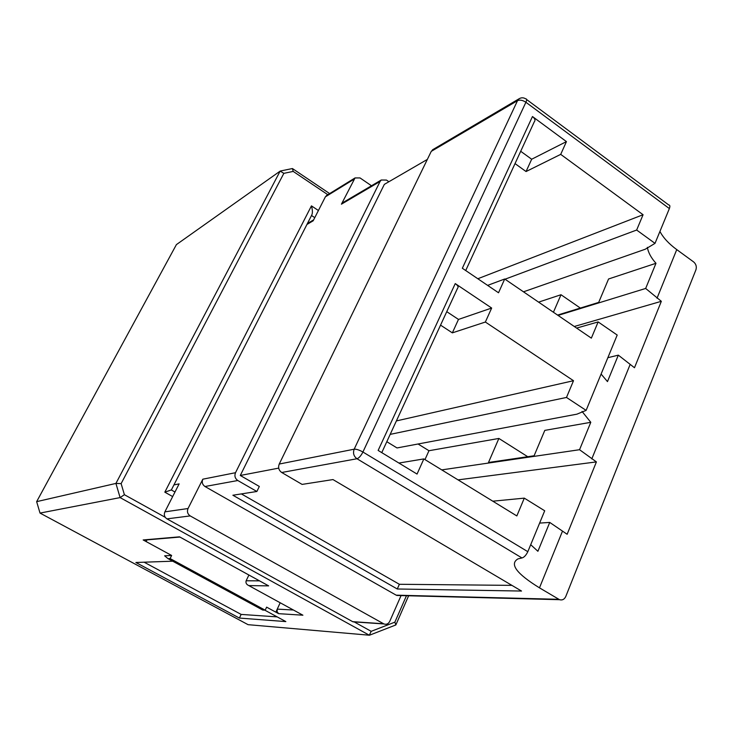 <?xml version="1.0" encoding="UTF-8"?>
<svg xmlns="http://www.w3.org/2000/svg" width="733" height="733" viewBox="0 0 733 733"><rect width="100%" height="100%" fill="white"/><g stroke="black" fill="none" stroke-linecap="round" stroke-linejoin="round"><path stroke-width="1.1" d="M144.135 562.202L241.148 614.41L277.184 616.893M168.004 558.638L262.726 610.048L265.199 610.186L170.111 558.555L168.004 558.638L164.632 555.797L171.641 555.467L143.164 539.955L179.521 536.831L180.272 537.252M179.521 536.831L268.644 585.878L248.826 585.594L301.648 614.52M302.903 615.198L278.622 613.668L277.092 611.716L277.294 609.123L275.846 612.165L266.62 607.144L265.199 610.186M278.622 613.668L275.865 612.165M241.148 614.41L239.398 618.066L285.843 621.593L264.805 610.168M172.704 561.194L135.889 562.486L239.398 618.066M170.111 558.555L171.641 555.467M146.133 541.577L146.994 539.873M146.747 539.653L143.164 539.955M268.644 585.878L267.288 585.145M248.826 585.594L248.753 585.557C246.425 584.494 245.555 582.9 246.141 580.774L248.899 575.029M280.18 602.764L275.846 612.165M36.65 501.647L115.924 483.423L280.143 171.119L176.396 244.62L36.65 501.647L40.022 513.082L248.075 624.672L369.313 635.209L120.102 497.597L40.022 513.082M318.415 210.508L311.443 205.872C312.652 210.197 312.716 213.321 311.644 215.255L171.366 489.928L164.824 492.173L172.667 496.571M406.458 595.727L394.876 622.143L371.191 631.333L369.313 635.209M394.876 622.143L395.847 624.947L369.579 635.181M165.227 517.315L124.39 494.702L120.102 497.597L115.924 483.423L121.128 483.624L283.854 173.345L280.143 171.119M280.51 170.981L292.421 168.544L293.191 171.412L283.854 173.345M440.551 325.131L452.343 332.864L458.482 319.423L446.754 311.672M396.388 420.925L573.508 380.711L485.365 322.034L491.66 308.043L455.248 283.598L378.136 450.429L417.05 474.068L423.857 458.913L516.838 515.931L524.297 498.138L544.701 510.782L527.824 551.683L362.917 452.023C359.28 449.98 356.375 449.027 354.186 449.192L517.516 100.65L431.261 151.364L279.236 464.044L354.186 449.192C352.793 453.113 353.718 456.302 356.989 458.748L281.719 472.492C278.769 470.348 277.944 467.526 279.236 464.044M452.343 332.864L485.365 322.034M458.482 319.423L491.66 308.043M455.248 283.598C457.951 285.568 458.721 287.098 457.584 288.188L381.765 452.637M398.899 463.045L423.857 458.913M390.185 434.376L566.49 397.451L573.508 380.711M492.805 501.189L524.297 498.138M386.813 441.706L397.011 447.945L576.862 414.182L586.116 410.388L566.49 397.451M427.339 159.428L384.339 184.377L240.296 475.47L259.326 486.455L256.871 491.486L232.883 495.233L397.286 588.993L521.52 591.045L332.984 479.574L302.097 484.403L281.719 472.492M241.368 493.905L399.366 584.283L397.286 588.993M399.366 584.283L511.936 585.374M527.824 551.683C526.056 555.293 524.104 557.382 521.951 557.95L517.974 558.885C509.288 563.97 516.463 573.627 539.479 587.839L559.545 599.695L396.855 595.471M526.615 99.514L668.698 204.938C669.98 205.011 670.2 206.22 669.366 208.566L655.009 243.365L636.656 230.034L643.07 214.732L560.708 154.37L566.444 141.606L532.47 116.538C534.971 118.572 535.585 120.322 534.311 121.77L465.712 270.55M431.261 151.364L433.414 149.285M240.296 475.47L278.714 468.121M515.024 163.596L526.056 171.54L531.672 159.235L566.444 141.606M526.056 171.54L560.708 154.37M523.49 291.816L645.232 249.238L655.009 243.365M505.028 279.209L636.656 230.034M576.624 328.091L598.146 321.924L617.195 335.045L586.116 410.388M532.47 116.538L462.34 268.26L498.522 292.769L504.707 278.998L591.348 338.142L598.146 321.924M487.619 285.384L504.707 278.998M531.672 159.235L520.705 151.282M601.097 374.068L607.474 381.6L618.322 355.148L634.485 367.737L661.34 301.309L645.663 288.454L655.98 263.284L608.564 278.989L598.696 302.399L557.575 315.08M607.84 357.704L618.322 355.148M553.424 312.249L561.002 294.73L580.334 308.062M538.608 302.133L561.002 294.73M558.06 315.419L645.663 288.454M530.71 544.701L537.903 551.289L549.741 522.427L567.14 534.275L596.405 461.9L579.546 449.714L590.789 422.309L544.802 430.381L534.11 455.77L488.49 462.486L498.88 438.444L527.723 456.705M539.625 523.087L549.741 522.427M424.975 459.6L428.97 450.722L418.057 443.996M428.97 450.722L498.88 438.444M441.761 469.89L579.546 449.714M400.062 595.26L396.177 595.169L204.974 486.51C202.372 484.66 201.657 482.213 202.821 479.19L188.033 508.528C186.842 511.607 187.566 514.062 190.204 515.913L383.909 623.939C386.419 624.782 388.362 623.93 389.727 621.382L401.07 595.581M355.716 622.015L352.665 621.657L166.941 518.872L190.204 515.913M458.052 479.877L596.405 461.9M582.039 411.442L590.789 422.309M574.278 326.497L661.34 301.309M647.386 247.333C648.229 252.528 651.087 257.842 655.98 263.284M659.929 231.445C663.273 237.776 668.881 243.832 676.751 249.605L693.647 261.938C696.075 264.072 696.836 266.693 695.938 269.79L565.794 596.46C564.401 599.374 562.312 600.455 559.545 599.695M388.884 181.738L386.465 180.071L381.252 180.016L380.088 181.454L235.513 472.712C234.285 475.937 235.055 478.539 237.804 480.518L256.871 491.486M173.923 484.916L179.127 483.881L164.879 511.854C163.725 514.777 164.421 517.122 166.941 518.872M371.494 185.761L360.04 177.936L355.029 177.945L341.422 204.186L343.392 202.317M477.815 278.751L643.07 214.732M306.935 224.472L313.165 220.807L325.379 196.838L327.193 195.097M314.769 217.646L311.516 215.493M293.429 610.021L277.294 609.123M259.491 580.857L246.141 580.774M311.443 205.872L164.824 492.173M371.191 631.333L354.158 621.905M124.39 494.702L121.128 483.624M327.825 194.703L293.191 171.412M669.366 208.566L525.9 102.263C526.926 99.926 526.862 98.781 525.708 98.845C523.371 97.407 521.081 97.452 518.827 98.964L517.516 100.65C519.908 99.642 522.702 100.174 525.9 102.263L362.917 452.023C360.984 455.798 359.014 458.033 356.989 458.748L521.951 557.95M432.488 149.825L519.495 98.524M352.665 621.657L383.561 623.774M562.403 531.352L539.479 587.839M630.041 364.704L591.797 458.922M676.751 249.605L657.015 298.239M237.804 480.518L204.974 486.51M396.177 595.169L558.748 599.31M235.513 472.712L202.821 479.19M164.879 511.854L188.033 508.528M380.088 181.454L341.422 204.186M325.379 196.838L354.012 179.228M143.613 540.166L179.832 537.06M179.558 536.858L268.571 585.85M248.753 585.557L302.839 615.17M171.366 489.992L174.985 492.017M408.62 595.782L396.04 624.516M292.879 168.847L329.639 193.585M381.261 180.006L342.549 202.812M326.359 195.601L355.019 177.945M352.994 621.831L383.909 623.939M307.429 223.51L313.66 219.836"/></g></svg>
